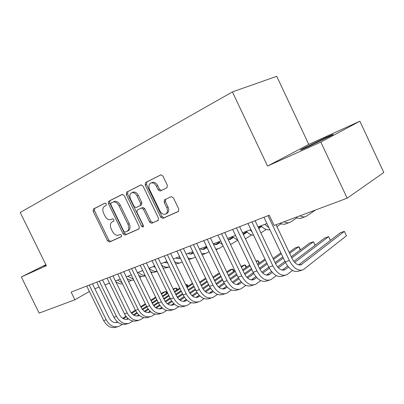 <?xml version="1.0" encoding="UTF-8"?>
<svg xmlns="http://www.w3.org/2000/svg" width="404" height="404" viewBox="0 0 404 404"><rect width="100%" height="100%" fill="white"/><g stroke="black" fill="none" stroke-linecap="round" stroke-linejoin="round"><path stroke-width="0.61" d="M106.313 203.919L105.085 203.086L93.39 208.999L93.127 211.196L107.555 240.855L109.413 242.031L121.291 236.769L121.513 235.244L120.185 234.406L118.438 235.178C116.13 235.694 114.125 234.431 112.413 231.391L111.201 228.891C109.843 225.563 110.161 223.22 112.166 221.877L113.706 221.15L113.918 219.599L112.64 218.761L110.671 219.665C108.434 220.064 106.499 218.801 104.878 215.877L103.661 213.373C102.298 210.029 102.601 207.661 104.58 206.257L106.106 205.495L106.313 203.919M325.134 137.814L301.581 149.222C298.854 150.788 301.071 149.97 308.237 146.768L332.224 135.168C334.972 133.572 332.608 134.456 325.134 137.814M45.945 264.873L43.859 265.978L46.076 265.145M166.933 187.794L167.372 185.32L162.908 176.033L160.999 174.765L145.571 182.537L145.182 184.966L160.701 217.145L162.787 218.387L178.331 211.499L178.795 209.075L173.417 197.894L171.362 196.627L164.554 199.798L164.125 202.217L166.761 207.691C167.988 210.858 167.534 213.014 165.408 214.165C163.216 214.65 161.363 213.544 159.843 210.843L149.601 189.602C148.303 186.128 148.879 183.886 151.328 182.866C153.368 182.638 155.07 183.759 156.424 186.234L158.151 189.814L160.12 191.072L166.933 187.794M267.544 166.074L320.821 142.082L347.167 198.192L383.8 172.493L359.883 121.215L308.772 144.42L276.74 76.321L232.411 91.915L267.544 166.074L308.772 144.42M45.854 264.691L21.341 276.962L46.349 265.696L20.2 212.469L232.411 91.915M21.341 276.962L39.163 313.1L74.907 299.768L89.405 291.471M347.167 198.192L274.104 225.452L269.236 215.211L71.144 292.092L74.907 299.768M124.2 195.536L122.19 194.395L108.671 201.253L108.373 203.515L123.119 233.911L125.043 235.108L138.92 228.962L139.279 226.705L124.2 195.536M126.603 192.158L140.9 184.906L143.001 186.067L158.474 218.14L158.065 220.478L151.677 223.306L149.637 222.084L143.445 209.262L141.501 208.03L137.304 209.999L136.941 212.312L143.334 225.528L143.041 227.134L141.637 226.28L126.265 194.496L126.603 192.158L141.249 184.805M165.009 199.586L165.206 199.985M320.821 142.082L359.883 121.215M94.844 288.724L99.157 287.087M104.964 284.891L109.519 283.164M115.418 280.931L120.23 279.108M126.22 276.836L131.305 274.912M137.39 272.609L142.758 270.574M148.945 268.231L154.616 266.079M160.903 263.701L166.897 261.428M173.291 259.009L179.623 256.606M186.128 254.146L192.824 251.606M199.44 249.101L206.525 246.415M213.256 243.864L220.756 241.026M227.603 238.431L235.542 235.426M242.516 232.785L250.919 229.598M258.025 226.907L266.928 223.533M112.166 221.877L113.822 221.079M105.227 203.071L94.703 208.408L94.435 210.595L108.833 240.203L110.691 241.375L121.533 236.572M122.523 194.304L109.984 200.662L109.681 202.919L124.397 233.254L126.321 234.446L139.239 228.725M111.06 203.005L110.847 204.586L123.821 231.335L125.164 232.174L126.876 231.411C128.967 230.078 129.325 227.704 127.952 224.286L119.003 205.823C117.418 202.949 115.504 201.667 113.261 201.97L111.06 203.005M127.129 231.28L128.154 230.76C130.245 229.427 130.608 227.053 129.235 223.639L127.952 224.286M114.009 201.581L114.574 201.374C116.812 201.066 118.72 202.348 120.306 205.217L129.235 223.639M158.403 220.231L151.727 223.286M137.304 209.999L142.794 207.404L144.733 208.626L150.914 221.422L153 222.624M127.917 191.567L127.573 193.905L143.516 226.336M137.007 195.93C135.658 193.491 134.012 192.395 132.052 192.642C129.79 193.632 129.29 195.794 130.558 199.111L134.078 206.388L135.986 207.611L140.183 205.621L140.557 203.278L137.007 195.93L138.309 195.329C136.966 192.89 135.32 191.799 133.36 192.046L132.472 192.45M140.183 205.621L141.476 205L141.849 202.662L140.557 203.278M138.309 195.329L141.849 202.662M151.571 182.76L152.631 182.275C154.671 182.042 156.373 183.163 157.727 185.633L159.444 189.203L161.464 190.446M166.044 213.837L166.68 213.509C168.806 212.363 169.261 210.206 168.034 207.045L166.761 207.691M165.64 199.293L165.408 201.586L168.034 207.045M161.08 174.75L146.879 181.952L146.49 184.376L161.974 216.488L164.059 217.726L178.694 211.242M131.285 280.199L128.624 281.775M121.973 282.679L117.63 280.093M122.589 283.951C120.205 284.123 117.918 283.325 115.721 281.548M117.549 326.76L116.675 327.028C111.443 328.704 107.1 326.558 103.651 320.584L86.749 286.037M122.321 324.361L119.23 326.245C113.989 327.922 109.641 325.765 106.181 319.761L89.218 285.078M92.45 283.825L109.115 317.918C111.413 321.917 114.317 323.357 117.811 322.24L116.736 322.574M115.973 322.665L117.306 321.811M123.377 318.736L126.356 316.812M131.643 313.408L135.673 310.807M141.057 307.338L145.627 304.389M151.106 300.854L155.934 297.738M161.504 294.152L165.605 291.506L163.075 292.36L161.216 293.551M122.695 318.342L125.932 316.256M131.204 312.868L135.36 310.191M140.754 306.722L145.329 303.778M150.808 300.248L155.646 297.137M166.493 293.339L165.605 291.506L166.625 291.991L167.089 292.951M141.632 276.321L139.739 277.452M133.376 279.179L127.78 276.245M133.79 280.033C131.598 280.527 129.376 280.088 127.134 278.72M142.289 270.751L142.966 271.003M153.464 266.807L154.631 266.115M152.308 272.321L151.237 272.968M145.092 275.387C142.678 275.321 140.4 274.286 138.254 272.281M145.304 275.826C143.258 276.644 141.087 276.538 138.794 275.503M153.101 266.655L155.146 267.175M164.549 262.549L165.62 261.913M157.141 271.296C154.343 271.639 151.651 270.599 149.066 268.185M157.191 271.402L154.106 272.346L150.758 271.973M164.261 262.428L167.599 262.883M176.003 258.151L176.765 257.691M166.913 262.969L167.478 262.63M169.529 266.872C166.943 267.665 164.297 267.084 161.59 265.125M169.104 266.999L167.529 267.579L163.054 268.145M127.957 323.564L127.008 323.856C121.761 325.538 117.392 323.341 113.898 317.266L96.748 282.154M132.876 321.059L129.639 323.049C124.397 324.73 120.018 322.523 116.514 316.423L99.298 281.164M102.535 279.911L119.448 314.559C121.786 318.635 124.71 320.104 128.22 318.968L128.411 318.882M126.311 319.407L127.856 318.408M133.992 315.297L137.219 313.201M142.561 309.727L146.864 306.929M152.328 303.374L157.151 300.243M162.706 296.627L167.801 293.314M173.447 289.643L175.922 288.037L173.149 289.017M133.295 314.878L136.784 312.615M142.117 309.151L146.546 306.277M152.015 302.732L156.838 299.601M162.398 295.996L167.498 292.688M176.846 289.956L175.922 288.037L176.922 288.537L177.422 289.577M138.708 320.261L137.668 320.579C132.421 322.271 128.023 320.024 124.483 313.842L107.075 278.149M143.773 317.64L140.39 319.746C135.138 321.433 130.734 319.175 127.184 312.969L109.711 277.124M112.953 275.866L130.118 311.095C132.487 315.241 135.426 316.741 138.941 315.605L139.35 315.403M144.955 311.742L148.44 309.454M153.853 305.904L158.439 302.899M163.984 299.263L169.064 295.925M174.7 292.228L180.078 288.703M185.81 284.941L186.542 284.461L185.714 284.739M139.259 315.327L136.991 316.044L138.759 314.883M144.243 311.292L147.995 308.838M153.404 305.298L158.11 302.217M163.655 298.586L168.741 295.258M174.382 291.567L179.76 288.047M187.517 286.471L186.542 284.461L187.522 284.982L188.067 286.108M149.808 316.852L148.682 317.201C143.43 318.887 139.006 316.59 135.421 310.307L117.746 274.008M155.04 314.105L151.495 316.337C146.238 318.029 141.809 315.716 138.208 309.403L120.473 272.947M123.715 271.69L141.142 307.515C143.541 311.731 146.501 313.267 150.015 312.125L150.647 311.792M156.287 308.06L160.05 305.57M165.529 301.945L170.412 298.707M176.033 294.986L181.396 291.435M187.118 287.648L192.784 283.896M148.01 312.565L150.025 311.237M155.56 307.58L159.59 304.919M165.074 301.298L170.069 297.995M175.695 294.279L181.058 290.739M186.779 286.956L192.456 283.209M161.287 313.327L160.065 313.706C154.808 315.398 150.364 313.044 146.728 306.651L128.78 269.726M166.685 310.444L162.974 312.812C157.717 314.504 153.262 312.141 149.611 305.717L131.598 268.63M134.845 267.367L152.54 303.808C154.974 308.101 157.949 309.676 161.464 308.535L162.317 308.05M168.003 304.247L172.053 301.541M177.608 297.824L182.805 294.349M188.511 290.537L194.162 286.754M199.965 282.876L205.949 278.876M159.408 308.969L161.676 307.459M167.266 303.727L171.589 300.844M177.149 297.137L182.446 293.602M188.153 289.794L193.809 286.022M199.616 282.149L205.601 278.154M175.796 258.055L178.108 258.626L180.351 258.111M187.835 253.596L188.279 253.328M178.411 258.626L180.108 257.606M182.265 262.08L181.926 262.257C179.669 263.312 177.23 263.14 174.609 261.741M180.674 262.721L175.71 264.019M173.159 309.686L171.836 310.09C166.579 311.782 162.11 309.373 158.424 302.864L140.198 265.292M178.735 306.651L174.841 309.166C169.589 310.863 165.11 308.439 161.408 301.899L143.112 264.16M146.359 262.903L164.327 299.98C166.796 304.348 169.786 305.959 173.301 304.818L174.392 304.172M180.128 300.293L184.487 297.349M190.117 293.546L195.637 289.814M201.424 285.901L207.388 281.871M213.282 277.891L219.589 273.624M219.473 273.382L217.478 274.053L212.913 277.129M171.19 305.252L173.73 303.54M179.376 299.738L184.007 296.612M189.653 292.809L195.258 289.027M201.051 285.123L207.02 281.103M187.719 253.54L190.673 254.111L193.455 252.914M190.299 254.136L193.198 252.374M195.395 256.939L193.88 257.838C192.077 258.701 190.097 258.732 187.951 257.934M192.627 258.302L188.749 259.585M185.441 305.914L184.012 306.353C178.76 308.045 174.265 305.576 170.528 298.95L152.015 260.706M191.208 302.717L187.123 305.399C181.876 307.091 177.376 304.606 173.624 297.95L155.03 259.535M158.277 258.277L176.533 296.016C179.033 300.46 182.042 302.116 185.552 300.975L186.895 300.147M192.683 296.193L197.364 292.991M203.076 289.092L208.939 285.083M214.807 281.068L221.099 276.77M227.078 272.685L232.436 269.024L229.396 270.044L226.694 271.887M183.386 301.399L186.209 299.475M191.91 295.592L196.874 292.208M202.606 288.305L208.54 284.259M214.418 280.255L220.715 275.962M233.613 271.483L232.436 269.024L233.31 269.635L234.047 271.185M200.046 248.869L201.712 249.419L203.318 249.425L206.621 247.753M202.586 249.49L206.131 247.319M209.009 251.581L206.242 253.268L201.677 253.747M204.995 253.732L202.182 254.798M198.157 302.01L196.617 302.48C191.375 304.177 186.86 301.647 183.068 294.895L164.251 255.954M204.131 298.637L199.839 301.495C194.602 303.187 190.077 300.642 186.274 293.854L167.382 254.742M170.624 253.485L189.173 291.91C191.708 296.44 194.728 298.132 198.233 296.996L199.849 295.97M205.686 291.93L210.716 288.451M216.509 284.446L222.725 280.149M228.684 276.028L235.32 271.432M241.39 267.236L244.839 264.852L240.986 266.398M196.011 297.41L199.142 295.253M204.899 291.284L210.211 287.618M216.034 283.603L222.306 279.28M228.27 275.169L234.916 270.584M246.081 267.448L244.839 264.852L245.683 265.489L246.45 267.185M213.479 244.329L217.251 244.238L219.68 242.754M215.302 244.683L219.175 242.289M223.134 245.996L219.029 248.541L215.812 249.187M207.499 248.445L205.58 246.773M211.337 297.96L209.676 298.475C204.444 300.162 199.909 297.571 196.061 290.688L176.937 251.036M217.524 294.4L213.014 297.45C207.787 299.137 203.242 296.526 199.384 289.618L180.184 249.773M183.416 248.521L202.268 287.653C204.843 292.269 207.878 294.006 211.373 292.87L213.277 291.627M219.165 287.502L224.563 283.724M230.442 279.603L237.027 274.993M243.072 270.756L250.081 265.847M256.242 261.529L257.651 260.54L256.03 261.085M209.09 293.279L212.544 290.865M218.362 286.805L224.048 282.835M229.967 278.699L236.587 274.074M242.642 269.847L249.652 264.953M258.959 263.287L257.651 260.54L258.464 261.201L259.272 263.065M228.209 239.688L230.462 239.269L233.209 237.567M228.467 239.703L232.684 237.072M237.739 240.208L232.27 243.647L230.381 244.233M222.488 244.642L218.69 241.809M224.998 293.769L223.21 294.319C217.993 296.006 213.438 293.344 209.54 286.33L190.092 245.925M231.411 289.996L226.669 293.254C221.463 294.94 216.903 292.264 212.984 285.219L193.46 244.622M196.682 243.37L215.852 283.239C218.463 287.946 221.508 289.729 224.993 288.597L227.205 287.118M233.148 282.896L238.936 278.79M244.905 274.543L251.874 269.594M258.01 265.236L265.408 259.984M222.649 288.991L226.447 286.3M232.33 282.138L238.405 277.836M244.425 273.579L251.409 268.63M257.555 264.282L264.958 259.04M243.304 234.431L247.233 232.184M243.067 233.936L246.687 231.654M251.722 234.931L245.405 238.83M237.84 240.234L232.28 236.658M239.173 289.416L237.244 290.006C232.053 291.688 227.477 288.956 223.523 281.81L203.747 240.627M245.824 285.416L240.834 288.905C235.653 290.587 231.073 287.835 227.099 280.649L207.242 239.274M210.454 238.027L229.947 278.664C232.593 283.457 235.653 285.29 239.123 284.163L241.663 282.426M247.662 278.098L253.858 273.634M259.934 269.256L267.296 263.943M273.523 259.454L281.33 253.823M236.714 284.537L240.875 281.548M246.824 277.275L253.318 272.614M259.434 268.221L266.807 262.923M273.043 258.444L280.861 252.833M258.787 228.507L261.777 226.594M258.444 227.785L261.211 226.023M266.221 229.447L260.888 232.916M251.96 231.78L249.975 229.957M253.626 235.274C251.147 235.118 248.728 233.8 246.369 231.32M253.889 284.896L251.813 285.537C246.647 287.209 242.057 284.401 238.042 277.114L217.928 235.123M260.797 280.649L255.54 284.391C250.384 286.062 245.794 283.239 241.759 275.907L221.559 233.714M224.755 232.477L244.582 273.907C247.268 278.8 250.339 280.684 253.788 279.558L256.681 277.538M262.736 273.099L269.372 268.236M275.553 263.711L283.325 258.015M289.648 253.384L298.753 246.713L295.167 247.92L289.143 252.318M251.313 279.916L255.863 276.594M261.878 272.205L268.817 267.145M275.028 262.61L282.81 256.934M300.313 250L298.753 246.713L299.45 247.465L300.455 249.894M281.265 223.745L276.927 226.604M268.857 227.588L264.731 224.366M269.872 229.73C266.958 230.26 263.994 228.947 260.989 225.786M269.175 280.204L266.943 280.891C261.812 282.558 257.207 279.669 253.131 272.23L232.664 229.406M276.356 275.674L270.816 279.699C265.696 281.366 261.09 278.457 256.995 270.978L236.441 227.942M239.617 226.705L259.792 268.968C262.519 273.957 265.595 275.897 269.019 274.776L272.291 272.437M278.406 267.882L285.512 262.585M291.794 257.904L313.423 241.779L309.706 243.026L291.239 256.732M266.478 275.109L271.443 271.427M277.533 266.908L284.936 261.408M315.085 245.284L313.423 241.779L315.176 245.213M296.889 217.817L290.249 222.215C288.406 223.129 286.315 222.978 283.987 221.766M289.052 222.654L286.37 223.649C284.517 224.563 282.426 224.422 280.098 223.215M285.067 275.326L282.669 276.063C277.578 277.72 272.963 274.75 268.827 267.155L247.99 223.457M292.541 270.483L286.699 274.826C281.618 276.477 277.003 273.488 272.846 265.852L251.919 221.932M255.076 220.71L275.609 263.827C278.376 268.923 281.457 270.917 284.855 269.806L288.532 267.12M294.708 262.428L328.619 236.663L324.771 237.961L293.809 261.363M282.245 270.109L287.648 266.024M330.391 240.415L328.619 236.663L330.442 240.375M315.58 209.979L306.146 216.337C304.323 217.246 302.248 217.074 299.919 215.822M304.959 216.776L302.116 217.827C300.283 218.741 298.208 218.574 295.88 217.327M301.606 270.246L299.026 271.039C293.981 272.685 289.36 269.63 285.158 261.873L263.943 217.266M276.038 224.73L292.072 258.484C294.88 263.686 297.965 265.736 301.334 264.635L344.37 231.366L346.455 235.784L303.217 269.751C298.187 271.392 293.562 268.317 289.345 260.519L268.039 215.675M346.455 235.784L344.37 231.366L340.38 232.709L298.642 264.903M110.726 241.36L109.449 242.016M108.833 240.203L107.555 240.855M94.435 210.595L93.127 211.196M94.703 208.408L93.39 208.999M126.361 234.431L125.083 235.088M124.397 233.254L123.119 233.911M109.681 202.919L108.373 203.515M109.984 200.662L108.671 201.253M120.306 205.217L119.003 205.823M150.914 221.422L149.637 222.084M144.733 208.626L143.445 209.262M142.662 207.449L141.37 208.08M142.915 225.624L141.637 226.28M127.573 193.905L126.265 194.496M159.444 189.203L158.151 189.814M157.727 185.633L156.424 186.234M165.408 201.586L164.125 202.217M164.115 217.7L162.842 218.362M161.974 216.488L160.701 217.145M146.49 184.376L145.182 184.966M146.879 181.952L145.571 182.537M103.651 320.584L106.181 319.761M116.044 322.624L117.66 322.114M113.898 317.266L116.514 316.423M126.346 319.387L128.285 318.776M124.483 313.842L127.184 312.969M135.421 310.307L138.208 309.403M148.061 312.565L150.611 311.762M146.728 306.651L149.611 305.717M159.509 308.969L162.216 308.116M179.053 258.555L180.33 258.075M158.424 302.864L161.408 301.899M171.347 305.252L174.053 304.399M190.976 254.066L192.501 253.495M170.528 298.95L173.624 297.95M183.598 301.404L186.3 300.551M203.308 249.425L204.828 248.854M183.068 294.895L186.274 293.854M196.278 297.42L198.98 296.571M216.069 244.622L217.584 244.051M196.061 290.688L199.384 289.618M209.423 293.289L212.115 292.44M229.285 239.648L230.79 239.082M209.54 286.33L212.984 285.219M223.048 289.011L225.73 288.168M243.279 234.381L244.465 233.936M223.523 281.81L227.099 280.649M237.183 284.567L239.855 283.729M238.042 277.114L241.759 275.907M251.859 279.962L254.515 279.124M253.131 272.23L256.995 270.978M267.1 275.169L269.741 274.341M268.827 267.155L272.846 265.852M282.951 270.19L285.572 269.367M285.158 261.873L289.345 260.519M299.44 265.014L302.035 264.196M301.748 149.576L301.581 149.222M110.691 241.375L109.413 242.031M126.321 234.446L125.043 235.108M114.574 201.374L113.261 201.97M152.949 222.649L151.677 223.306M142.794 207.404L141.501 208.03M133.36 192.046L132.052 192.642M161.413 190.456L160.12 191.072M152.631 182.275L151.328 182.866M164.059 217.726L162.787 218.387M127.119 319.317L128.22 318.968M137.84 315.948L138.941 315.605M148.914 312.474L150.015 312.125M160.363 308.883L161.464 308.535M179.421 258.474L180.245 258.166M172.2 305.166L173.301 304.818M191.35 253.985L192.168 253.677M184.451 301.318L185.552 300.975M203.682 249.344L204.495 249.036M197.137 297.339L198.233 296.996M216.443 244.541L217.251 244.238M216.029 249.652L217.786 249M210.277 293.213L211.373 292.87M229.654 239.572L230.462 239.269M230.426 244.329L231.032 244.107M223.902 288.941L224.993 288.597M243.334 234.421L244.142 234.118M238.032 284.502L239.123 284.163M252.702 279.896L253.788 279.558M267.943 275.114L269.019 274.776M283.79 270.14L284.855 269.806M300.273 264.968L301.334 264.635"/></g></svg>
